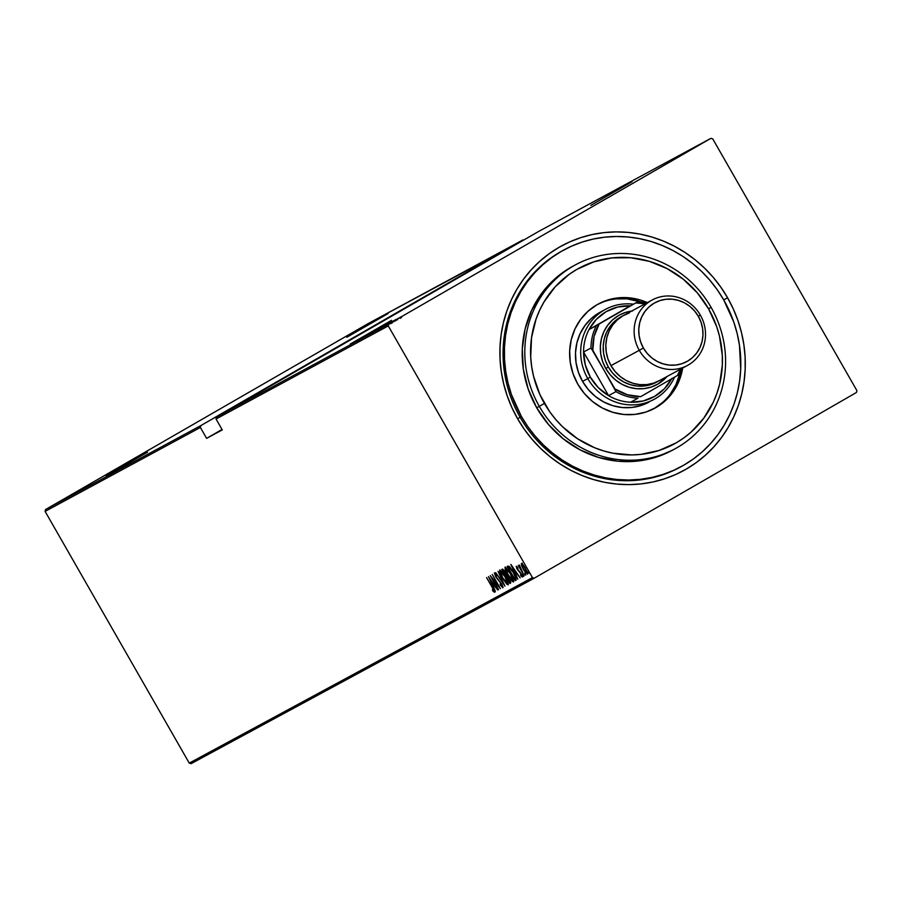 <?xml version="1.0" encoding="UTF-8"?>
<svg xmlns="http://www.w3.org/2000/svg" width="902" height="902" viewBox="0 0 902 902"><rect width="100%" height="100%" fill="white"/><g stroke="black" fill="none" stroke-linecap="round" stroke-linejoin="round"><path stroke-width="1.35" d="M681.066 466.684L679.86 467.337A123.191 116.753 -118.4 0 1 520.127 417.265L517.613 418.765A127.836 121.161 -118.4 0 1 559.06 247.317A127.836 121.161 -118.4 0 1 727.564 297.75L720.833 287.163L713.155 277.264L704.597 268.153L695.262 259.9L685.216 252.594L674.572 246.314L663.432 241.105L651.887 237.023L640.07 234.114L628.085 232.4L616.043 231.893L604.069 232.615L592.264 234.531L580.753 237.643L569.647 241.928L559.06 247.317L549.07 253.789L539.802 261.253L531.323 269.664L523.724 278.921L517.072 288.944L511.445 299.633L506.879 310.886L503.44 322.6L501.14 334.653L500.012 346.932L500.058 359.323L501.298 371.703L503.688 383.948L507.24 395.955L511.896 407.591L517.613 418.765L524.344 429.341L532.022 439.24L540.58 448.362L549.916 456.604L559.962 463.91L570.605 470.19L581.745 475.399L593.279 479.481L605.107 482.39L617.092 484.103L629.134 484.611L641.108 483.9L652.913 481.972L664.424 478.861L675.519 474.587L686.118 469.187L696.107 462.715L705.375 455.251L713.854 446.84L721.453 437.583L728.106 427.559L733.732 416.871L738.298 405.618L741.737 393.903L744.037 381.85L745.165 369.572L745.12 357.181L743.879 344.801L741.489 332.556L737.937 320.548L733.281 308.912L727.564 297.75L723.731 299.915L727.564 297.75A127.836 121.161 -118.4 0 1 686.118 469.187A127.836 121.161 -118.4 0 1 517.613 418.765L520.127 417.265A123.191 116.753 61.6 0 0 680.514 466.977M391.547 320.323L350.326 344.012L391.547 320.323M147.545 452.218L106.323 475.895L147.545 452.218M388.029 313.603L346.808 337.28L388.029 313.603M632.031 181.708L590.81 205.385L632.031 181.708M388.728 324.032L216.491 417.141L538.663 231.431L710.9 138.333L388.728 324.032L710.9 138.333L712.738 138.885L856.9 390.6L712.738 138.885L710.9 138.333L538.663 231.431L216.491 417.141L216.04 419.002L388.277 325.904L532.439 577.618L189.262 763.115L45.1 511.4L200.379 427.469L206.614 438.361L222.275 429.893L216.04 419.002L222.275 429.893L206.614 438.361L200.379 427.469L200.83 425.597L45.551 509.529L367.723 323.829L523.002 239.898L200.83 425.597L523.645 240.09L367.723 323.829L45.551 509.529L200.83 425.597L200.379 427.469L45.1 511.4L45.551 509.529L45.1 511.4L189.262 763.115L532.439 577.618L388.277 325.904L388.728 324.032L388.277 325.904L216.04 419.002L216.491 417.141L388.728 324.032M393.554 321.247L392.674 321.743M390.047 323.142L389.157 323.649M387.871 324.314L386.992 324.821M395.955 319.488L381.422 327.821L395.955 319.488M382.189 327.167L373.518 332.094L382.189 327.167M376.799 330.076L385.436 325.171L376.799 330.076M378.637 328.914L365.885 336.232L378.671 328.869L379.133 329.67M373.529 331.609L358.996 339.941L373.529 331.609M362.762 337.743L371.895 332.5L362.762 337.743M362.221 338.205L377.397 329.523L362.221 338.205M368.602 334.755L383.192 326.389L368.602 334.755M379.742 328.723L393.249 320.954L379.742 328.723M395.809 319.691L394.941 320.21M387.804 324.37L398.537 318.214L387.804 324.37M191.1 763.667L534.277 578.171L856.449 392.471L534.277 578.171L532.439 577.618L534.277 578.171L191.1 763.667L189.262 763.115L191.1 763.667M521.57 565.644L524.412 571.135L527.478 574.202L527.174 571.767L524.344 566.456L521.683 563.513L521.57 565.644L523.385 569.455L527.478 574.202L525.494 568.316L523.115 564.799L521.367 563.513L521.57 565.644M519.349 565.069L519.349 566.828L518.255 565.441L524.163 575.758L519.349 565.069L519.349 566.828L518.255 565.441L524.163 575.758L519.349 565.069M517.928 568.463L516.327 566.298L516.767 568.418L520.95 573.897L521.593 575.668L520.499 574.89L520.882 575.938L522.269 577.021L520.916 573.311L517.207 568.666L516.925 567.572L517.928 568.463L517.579 567.482L516.215 566.309L517.241 569.297L520.95 573.897L521.536 575.758L520.499 574.89L520.882 575.938L522.269 577.021L521.153 573.717L517.444 569.117L516.925 567.572L517.928 568.463M516.102 580.11L515.831 577.077L511.862 569.737L509.01 566.287L507.172 566.445L515.256 580.572L516.102 580.11L513.542 572.488L508.875 566.197L507.172 566.445L515.256 580.572L516.102 580.11M509.878 583.481L510.769 582.466L509.348 578.949L503.598 569.838L501.783 569.365L509.878 583.481L510.633 583.042L509.81 581.61L510.633 583.042L509.878 583.481L510.6 583.087L509.156 578.622L505.143 572.127L501.783 569.365L509.878 583.481M504.951 586.142L498.096 571.349L503.429 583.402L495.694 572.657L504.951 586.142L498.096 571.349L503.429 583.402L495.694 572.657L504.951 586.142M498.569 589.592L492.21 578.486L500.385 588.611L492.3 574.484L498.445 585.748L490.248 575.6L498.332 589.716L492.21 578.486L500.385 588.611L492.3 574.484L498.445 585.748L490.248 575.6L498.569 589.581M491.94 586.976L493.653 590.348L492.391 589.852L492.864 591.013L494.51 592.242L493.879 589.953L486.561 577.584L492.176 586.852L493.642 590.833L492.391 589.852L492.864 591.013L494.454 592.287L492.255 586.999L486.561 577.584L491.94 586.976M488.433 576.581L495.356 591.329L493.394 586.458L494.533 585.849L497.757 590.032L488.433 576.581L495.356 591.329L493.394 586.458L494.533 585.849L497.757 590.032L488.433 576.581M500.114 584.248L502.651 587.743L502.11 584.744L496.111 576.829L495.108 574.45L496.731 575.893L496.45 574.901L494.375 572.894L495.942 577.088L501.681 584.53L502.053 586.289L500.114 584.248L500.294 585.094L502.876 587.732L501.456 583.504L502.053 586.289L500.114 584.248M502.527 578.283L506.969 584.372L508.311 584.721L507.984 582.41L503.136 573.277L499.629 570.053L499.956 572.962L502.527 578.283L508.153 584.879L505.3 576.694L499.629 570.053L502.527 578.283M507.916 575.375L512.347 581.463L513.689 581.813L513.373 579.501L509.269 571.462L505.019 567.144L505.345 570.041L507.916 575.375L513.542 581.97L510.69 573.785L505.019 567.144L507.916 575.375M510.859 564.46L517.782 579.208L515.82 574.337L516.959 573.728L520.172 577.911L510.915 564.427L517.782 579.208L515.82 574.337L516.959 573.728L520.172 577.911L510.859 564.46M522.709 575.239L523.622 576.288L522.709 574.281L523.622 576.288L522.709 575.239M524.874 574.067L525.787 575.115L524.874 573.108L525.787 575.115L524.874 574.067M528.392 572.161L529.294 573.221L528.392 571.203L529.294 573.221L528.392 572.161M856.9 390.6L856.449 392.471L856.9 390.6M563.355 250.237A123.191 116.753 61.6 0 0 520.127 417.265A123.191 116.753 -118.4 0 1 562.701 250.587L563.919 249.933M495.221 591.847L494.51 591.498M493.394 589.649L494.116 590.28M494.77 585.691L493.394 586.458L494.77 585.691M493.901 586.165L493.202 584.665L493.901 586.165M490.023 579.276L493.834 584.316L492.684 584.947L490.271 579.14L493.586 584.462L492.684 584.947L490.023 579.276M502.955 586.999L502.211 586.187M502.639 585.95L502.053 586.289L502.639 585.95M500.317 582.275L495.818 576.344L495.175 574.348L496.731 575.893L496.45 574.901L494.375 572.894L495.615 576.536L500.317 582.275M495.435 574.202L495.119 573.3M495.762 574.022L495.175 574.348L495.762 574.022M496.258 575.296L496.01 574.721M502.087 586.041L503.124 587.123M495.051 573.007L495.559 574.484M501.309 571.022L500.475 571.496L505.064 576.818L507.307 583.436L502.222 577.19L500.17 570.098M500.17 570.075L500.531 571.958M500.396 571.552L505.289 576.694L507.386 583.391L508.074 582.996L506.36 583.042L502.764 578.159L500.475 571.496L501.32 571.022M506.8 576.344L505.977 574.901L506.8 576.344M503.384 570.38L502.617 569.038L503.384 570.38M507.781 576.028L506.428 576.57L508.92 578.746L509.28 581.903L506.27 576.66L507.454 576.017M503.609 570.244L502.854 570.684L503.823 570.132L503.169 570.504L505.143 572.15L505.605 575.126L506.372 574.675L505.447 575.205L502.854 570.684L503.609 570.244M510.385 581.283L509.28 581.903L506.27 576.66L507.522 576.186L507.014 576.468L509.156 578.61L509.619 581.722L510.431 581.249M503.169 570.504L505.075 572.556L505.605 575.126L503.169 570.504M512.359 580.257L508.142 575.239L505.853 568.587L506.71 568.113L505.853 568.587L510.453 573.909L512.697 580.527L507.104 573.3L505.56 567.178M505.56 567.155L505.921 569.049M505.785 568.632L510.679 573.773L512.697 580.527L513.463 580.087L512.618 580.561M516.248 580.009L515.256 580.572L516.023 580.133L515.2 578.689L516.248 580.009M508.773 567.459L507.961 566.05L508.773 567.459M510.261 567.166L508.232 567.775L509.495 567.606L513.306 572.612L515.561 578.035L514.659 578.994L508.232 567.775L509.934 567.065M515.775 578.362L514.659 578.994L508.232 567.775L510.047 567.29L509.495 567.606L513.542 572.477L515.561 578.035L516.091 577.731L514.974 578.825L515.741 578.385M517.207 573.582L515.82 574.337L517.196 573.571M516.327 574.044L515.628 572.544L516.327 574.044M512.449 567.155L516.26 572.195L515.11 572.826L512.697 567.02L516.012 572.342L515.11 572.826L512.449 567.155M523.025 576.581L522.427 576.333M516.993 566.693L517.534 567.978M522.337 565.204L522.134 563.073M527.681 573.638L526.757 572.928L527.444 572.533L526.757 572.928L523.385 569.455L522.089 564.787L525.494 568.316L526.757 572.928L522.912 568.001L521.954 565.227L522.765 564.393L522.089 564.787L525.268 568.452L526.802 572.894M521.965 563.344L522.213 564.844M526.61 572.612L527.884 573.751M515.561 578.035L514.974 578.825M358.444 340.201L357.553 340.73M370.981 333.075L365.4 336.277L370.981 333.075M367.339 335.397L367.757 336.22M385.898 325.972L385.267 325.25M372.56 332.567L384.038 325.972L372.481 332.613L383.914 326.028L372.537 332.579L372.943 333.424M386.879 324.393L373.518 332.094L386.879 324.393M388.04 324.833L387.386 324.111M385.74 325.058L381.456 327.527L385.74 325.058M386.079 324.9L386.654 325.622M380.249 328.227L375.142 331.203L380.576 328.057L381.05 328.858M390.667 322.352L391.288 323.063M389.303 323.119L377.859 329.704L389.405 323.063L389.889 323.863M391.321 322.037L380.531 328.294L391.795 321.788L392.269 322.589M393.407 320.954L387.826 324.156L393.407 320.954M395.087 321.18L394.625 320.368L393.948 320.774M386.383 325.103L385.639 325.554M386.823 324.867L387.443 324.495M389.213 323.536L388.334 324.055M390.498 322.882L391.378 322.364M400.962 316.906L400.127 317.414M391.186 323.604L390.859 322.724M399.766 317.594L392.054 322.037L399.845 317.549L400.308 318.361M392.054 322.037L392.415 322.893M394.896 320.469L394.016 320.977M383.914 326.028L384.5 326.772M377.994 329.636L378.321 330.515M222.027 429.476L206.614 438.361L222.027 429.476M575.465 264.827L572.849 266.237A104.598 99.13 61.6 0 0 536.701 407.76L539.306 406.351A104.598 99.13 -118.4 0 1 575.465 264.827A104.598 99.13 -118.4 0 1 711.08 307.334L708.577 308.834A99.953 94.721 -118.4 0 1 676.173 442.871A99.953 94.721 -118.4 0 1 544.436 403.442L539.306 406.351A104.598 99.13 61.6 0 0 677.177 447.606A104.598 99.13 61.6 0 0 711.08 307.334A104.598 99.13 -118.4 0 1 674.933 448.858A104.598 99.13 -118.4 0 1 539.306 406.351L536.701 407.76A104.598 99.13 61.6 0 0 672.328 450.267L674.933 448.858M648.944 402.134L641.277 405.438L631.952 407.456L622.346 407.535L612.819 405.686L603.754 401.976L595.478 396.542L588.318 389.585L582.557 381.399A51.132 48.46 -118.4 0 1 600.225 312.205L605.445 309.386A51.132 48.46 -118.4 0 1 633.305 304.177A51.132 48.46 61.6 0 0 587.901 326.073A51.132 48.46 61.6 0 0 587.777 378.581A51.132 48.46 61.6 0 0 632.742 404.908A51.132 48.46 61.6 0 0 674.516 377.171A51.132 48.46 -118.4 0 1 654.085 399.36A51.132 48.46 -118.4 0 1 587.777 378.581L582.557 381.399L578.408 372.278L576.028 362.57L575.51 352.671L576.885 342.929L580.087 333.751L585.003 325.464L591.43 318.395L599.131 312.825M577.832 384.196A59.273 56.172 -118.4 0 1 598.319 303.997A59.273 56.172 -118.4 0 1 647.298 302.621L640.093 299.926L629.055 297.784L617.915 297.885L607.102 300.219L597.045 304.707L588.115 311.167L580.663 319.353L574.969 328.959L571.259 339.603L569.669 350.889L570.267 362.367L573.018 373.62L577.832 384.196L584.519 393.689L592.806 401.74L602.401 408.042L612.92 412.338L623.958 414.492L635.087 414.39L645.9 412.056L655.957 407.569L664.887 401.108L672.34 392.922L678.033 383.316L682.667 368.05A59.273 56.172 -118.4 0 1 654.683 408.279A59.273 56.172 -118.4 0 1 577.832 384.196M615.953 298.945L627.093 298.844L641.525 302.125A59.273 56.172 61.6 0 0 597.349 304.538M521.435 416.555L520.127 417.265L521.435 416.555A123.191 116.753 -118.4 0 1 564.009 249.877A123.191 116.753 -118.4 0 1 723.742 299.949A123.191 116.753 -118.4 0 1 681.168 466.627A123.191 116.753 -118.4 0 1 521.435 416.555L527.918 426.759L535.314 436.297L543.556 445.081L552.565 453.029L562.239 460.065L572.488 466.12L583.233 471.137L594.35 475.072L605.738 477.88L617.295 479.526L628.897 480.011L640.443 479.323L651.808 477.474L662.902 474.475L673.602 470.348L683.806 465.15L693.435 458.926L702.365 451.722L710.539 443.626L717.857 434.696L724.261 425.045L729.695 414.74L734.081 403.893L737.408 392.607L739.617 380.994L740.711 369.166L739.471 345.297L737.159 333.492L733.743 321.924L723.742 299.949L717.259 289.745L709.863 280.206L701.621 271.423L692.612 263.474L682.938 256.439L672.689 250.384L661.944 245.367L650.827 241.432L639.439 238.624L627.882 236.978L616.28 236.493L604.735 237.181L593.369 239.03L582.275 242.029L571.575 246.156L561.371 251.354L551.742 257.589L542.812 264.782L534.638 272.878L527.32 281.807L520.905 291.459L515.482 301.764L511.084 312.611L507.77 323.897L505.56 335.51L504.466 347.349L504.511 359.289L505.706 371.218L508.018 383.023L511.434 394.58L521.435 416.555M708.577 308.834L697.302 292.823L683.321 279.237L667.142 268.616L649.417 261.354L630.802 257.746L612.018 257.904L593.798 261.851L576.829 269.405L569.027 274.467L555.147 286.87L544.007 301.945L539.61 310.311L536.047 319.105L531.549 337.686L530.703 356.978L531.673 366.652L533.544 376.235L539.96 394.715L549.69 411.718L555.7 419.453L562.386 426.578L577.539 438.744L594.576 447.73L603.596 450.91L612.83 453.187L631.625 454.924L640.984 454.371L659.204 450.425L676.173 442.871L683.975 437.808L691.225 431.968L703.797 418.156L713.403 401.965L716.966 393.171L719.661 384.015L722.333 364.983L722.299 355.298L719.458 336.04L716.684 326.659L708.577 308.834L711.08 307.334A104.598 99.13 61.6 0 0 573.221 266.079A104.598 99.13 61.6 0 0 539.306 406.351L544.436 403.442A99.953 94.721 -118.4 0 1 576.829 269.405A99.953 94.721 -118.4 0 1 708.577 308.834M672.407 450.222L656.814 456.931L637.748 461.057L618.096 461.226L598.612 457.438L580.054 449.839L563.13 438.722L548.495 424.515L536.701 407.76L528.211 389.1L523.34 369.256L522.292 348.995L525.099 329.083L531.65 310.288L541.696 293.342L554.854 278.887L562.442 272.776L572.939 266.191M653.702 408.798A59.273 56.172 61.6 0 0 679.916 373.157L676.072 384.376L670.389 393.971M654.006 408.629L662.925 402.168M648.865 402.179A51.132 48.46 -118.4 0 1 582.557 381.399L587.777 378.581A51.132 48.46 -118.4 0 1 605.445 309.386M671.64 378.829A48.809 46.261 -118.4 0 1 630.566 402.224A48.809 46.261 -118.4 0 1 608.557 395.64A48.809 46.261 -118.4 0 1 590.336 377.126L587.777 378.581L590.336 377.126L598.274 387.601L608.557 395.64L583.571 352.005L585.308 364.96L590.336 377.126A48.809 46.261 -118.4 0 1 583.571 352.005A48.809 46.261 -118.4 0 1 588.983 329.613L630.272 305.812L617.757 307.03L606.155 311.664L596.335 319.376L588.983 329.613A48.809 46.261 -118.4 0 1 630.272 305.812L596.414 325.599L637.703 301.798A48.809 46.261 -118.4 0 1 646.531 303.038A48.809 46.261 61.6 0 0 637.703 301.798L599.131 324.043L594.057 336.559L592.806 350.224L615.998 391.615L608.557 395.64L583.571 352.005L591.002 347.992L614.984 388.954L627.375 394.749L640.713 396.654L679.296 374.409A48.809 46.261 61.6 0 0 681.901 368.467A48.809 46.261 -118.4 0 1 679.296 374.409L677.357 375.536L680.458 369.245A47.423 44.942 -118.4 0 1 677.357 375.536L640.713 396.654A47.423 44.942 -118.4 0 1 614.984 388.954L615.998 391.615L608.557 395.64A48.809 46.261 61.6 0 0 630.566 402.224L643.081 401.007L654.672 396.373L664.503 388.661L671.855 378.423M630.566 402.224L638.007 398.21A48.809 46.261 -118.4 0 1 615.998 391.615A48.809 46.261 61.6 0 0 638.007 398.21L630.566 402.224M645.088 303.816L635.775 302.925A47.423 44.942 -118.4 0 1 645.088 303.816M588.983 329.613A48.809 46.261 61.6 0 0 583.571 352.005L591.002 347.992A48.809 46.261 -118.4 0 1 596.414 325.599L588.983 329.613M596.414 325.599A48.809 46.261 61.6 0 0 591.002 347.992L592.806 350.224A47.423 44.942 -118.4 0 1 599.131 324.043L596.414 325.599M652.135 300.005L623.823 315.305A37.185 35.246 61.6 0 0 610.97 365.626L639.281 350.326A37.185 35.246 -118.4 0 1 652.135 300.005A37.185 35.246 -118.4 0 1 700.358 315.114L698.351 316.32A33.475 31.717 -118.4 0 1 687.504 361.206A33.475 31.717 -118.4 0 1 643.385 348.003L639.281 350.326A37.185 35.246 61.6 0 0 688.305 364.994A37.185 35.246 61.6 0 0 700.358 315.114A37.185 35.246 -118.4 0 1 687.504 365.434A37.185 35.246 -118.4 0 1 639.281 350.326L610.97 365.626A37.185 35.246 61.6 0 0 659.193 380.745L687.504 365.434M631.693 311.055A39.519 37.444 61.6 0 0 605.794 368.49L608.365 367.035L612.548 373L617.757 378.051L623.778 381.997L630.374 384.703L637.297 386.045L644.287 385.988L651.064 384.523L657.874 381.422A37.185 35.246 -118.4 0 1 608.365 367.035L605.794 368.49A39.519 37.444 61.6 0 0 667.063 376.484L657.885 384.083L651.176 387.071L643.972 388.627L636.553 388.694L629.19 387.262L622.177 384.387L615.784 380.193L610.259 374.826L605.794 368.49L602.592 361.443L600.755 353.945L600.36 346.289L601.42 338.769L603.889 331.665L607.689 325.272L612.661 319.804L618.614 315.497L625.312 312.509L632.516 310.953M659.993 380.294L653.679 383.113L646.892 384.579L639.913 384.635L632.978 383.294L626.383 380.588L620.373 376.641L615.164 371.59L610.97 365.626L607.948 358.996L606.223 351.938L605.851 344.733L606.843 337.652L609.177 330.978L612.751 324.945L617.419 319.804L623.023 315.756L629.337 312.938M698.351 316.32L701.068 322.285L702.624 328.632L702.962 335.116L702.06 341.497L699.963 347.507L696.75 352.93L692.544 357.553L687.504 361.206L681.822 363.731L675.722 365.051L669.431 365.107L663.196 363.901L657.254 361.465L651.842 357.902L647.151 353.358L643.385 348.003L640.668 342.027L639.112 335.679L638.774 329.196L639.676 322.826L641.773 316.805L644.986 311.382L649.192 306.759L654.232 303.117L659.914 300.58L666.014 299.261L672.306 299.205L678.541 300.422L684.483 302.846L689.895 306.409L694.574 310.953L698.351 316.32L700.358 315.114A37.185 35.246 61.6 0 0 651.345 300.445A37.185 35.246 61.6 0 0 639.281 350.326L643.385 348.003A33.475 31.717 -118.4 0 1 654.232 303.117A33.475 31.717 -118.4 0 1 698.351 316.32M608.365 367.035L605.343 360.405L603.607 353.347L603.235 346.142L604.239 339.062L606.561 332.387L610.135 326.355L614.814 321.225L622.538 316.038A37.185 35.246 -118.4 0 0 608.365 367.035M357.485 340.776L357.947 341.576M358.906 339.953L359.368 340.764M393.249 320.954L393.712 321.766M395.854 319.669L396.316 320.469M385.56 325.588L386.022 326.4M386.778 324.889L387.24 325.69M397.286 318.936L397.748 319.736M401.086 316.839L401.548 317.651"/></g></svg>

